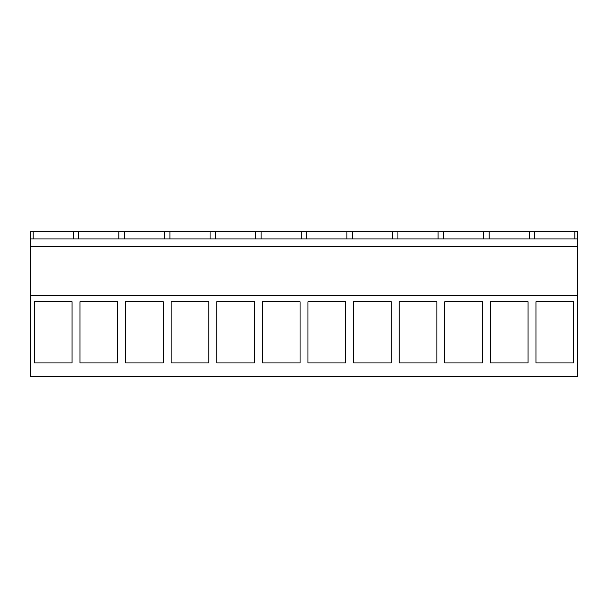 <?xml version="1.0" encoding="UTF-8"?>
<svg xmlns="http://www.w3.org/2000/svg" width="608" height="608" viewBox="0 0 608 608"><rect width="100%" height="100%" fill="white"/><g stroke="black" fill="none" stroke-linecap="round" stroke-linejoin="round"><path stroke-width="0.91" d="M30.4 295.602L30.4 376.261L577.6 376.261L577.6 295.602L30.4 295.602L30.4 231.739L33.121 231.739L33.121 238.921M34.36 301.758L34.36 362.923L72.063 362.923L72.063 301.758L34.36 301.758M345.663 301.758L345.663 362.923L307.96 362.923L307.96 301.758L345.663 301.758M300.063 301.758L262.36 301.758L262.36 362.923L300.063 362.923L300.063 301.758M436.863 301.758L399.16 301.758L399.16 362.923L436.863 362.923L436.863 301.758M353.56 301.758L353.56 362.923L391.263 362.923L391.263 301.758L353.56 301.758M163.263 362.923L125.56 362.923L125.56 301.758L163.263 301.758L163.263 362.923M79.96 301.758L79.96 362.923L117.663 362.923L117.663 301.758L79.96 301.758M216.76 301.758L216.76 362.923L254.463 362.923L254.463 301.758L216.76 301.758M208.863 362.923L171.16 362.923L171.16 301.758L208.863 301.758L208.863 362.923M490.36 301.758L490.36 362.923L528.063 362.923L528.063 301.758L490.36 301.758M482.463 362.923L444.76 362.923L444.76 301.758L482.463 301.758L482.463 362.923M573.663 362.923L535.96 362.923L535.96 301.758L573.663 301.758L573.663 362.923M30.4 246.552L577.6 246.552L577.6 295.602M577.6 246.552L577.6 231.739L33.121 231.739M30.4 238.921L577.6 238.921M73.279 238.921L73.279 231.739M78.721 238.921L78.721 231.739M574.879 238.921L574.879 231.739M534.721 238.921L534.721 231.739M529.279 238.921L529.279 231.739M118.879 238.921L118.879 231.739M124.321 238.921L124.321 231.739M164.479 238.921L164.479 231.739M169.921 238.921L169.921 231.739M210.079 238.921L210.079 231.739M215.521 238.921L215.521 231.739M255.679 238.921L255.679 231.739M261.121 238.921L261.121 231.739M301.279 238.921L301.279 231.739M306.721 238.921L306.721 231.739M346.879 238.921L346.879 231.739M352.321 238.921L352.321 231.739M392.479 238.921L392.479 231.739M397.921 238.921L397.921 231.739M438.079 238.921L438.079 231.739M443.521 238.921L443.521 231.739M483.679 238.921L483.679 231.739M489.121 238.921L489.121 231.739"/></g></svg>
